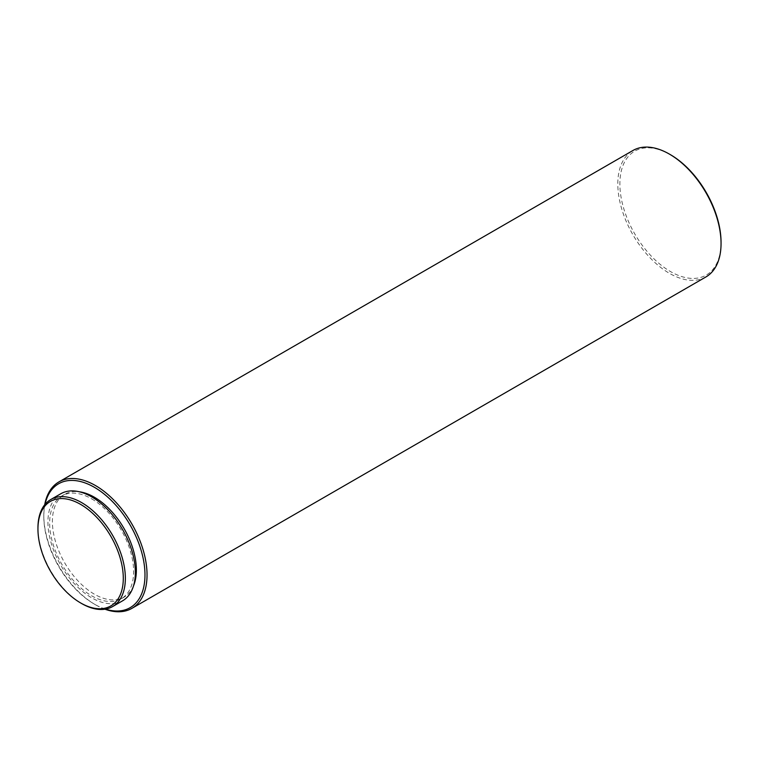 <?xml version="1.0" encoding="UTF-8"?>
<svg xmlns="http://www.w3.org/2000/svg" width="759" height="759" viewBox="0 0 759 759"><rect width="100%" height="100%" fill="white"/><g stroke="black" fill="none" stroke-linecap="round" stroke-linejoin="round"><path stroke-width="0.57" stroke-dasharray="3.79 2.85" d="M122.541 600.834A61.811 35.682 60 0 1 91.63 597.779A61.811 35.682 60 0 1 51.261 543.311A61.811 35.682 60 0 1 60.729 493.786M91.63 498.834A59.373 34.278 60 0 1 130.425 551.157A59.373 34.278 60 0 1 121.317 598.728A59.373 34.278 60 0 1 91.63 595.787A59.373 34.278 60 0 1 52.845 543.472A59.373 34.278 60 0 1 61.944 495.893A59.373 34.278 60 0 1 91.63 498.834M133.546 585.806A59.373 34.278 60 0 1 124.078 597.143A59.373 34.278 60 0 1 94.391 594.202A59.373 34.278 60 0 1 55.597 541.879A59.373 34.278 60 0 1 64.705 494.299A59.373 34.278 60 0 1 79.249 491.766M105.52 609.126A71.545 41.309 60 0 1 94.391 604.136L95.416 604.733A72.997 42.143 60 0 1 43.804 515.323A72.997 42.143 60 0 1 44.696 504.801M104.979 609.221A72.997 42.143 60 0 1 95.416 604.733L94.391 604.136A71.545 41.309 60 0 1 43.804 516.518A71.545 41.309 60 0 1 45.037 504.374M705.927 276.94A72.997 42.143 60 0 1 669.429 273.325A72.997 42.143 60 0 1 621.744 209A72.997 42.143 60 0 1 632.93 150.5M721.05 242.33A71.545 41.309 60 0 1 670.463 271.542A71.545 41.309 60 0 1 619.875 183.925A71.545 41.309 60 0 1 670.463 154.713M81.649 603.538A61.811 35.682 60 0 1 37.95 527.837M121.317 598.728L124.078 597.143M43.804 516.518L43.804 515.323M61.944 495.893L64.705 494.299"/><path stroke-width="1.14" d="M81.649 603.538L80.625 602.94A60.35 34.838 60 0 1 37.95 529.032A60.35 34.838 60 0 1 80.625 504.393A60.35 34.838 60 0 1 123.29 578.301A60.35 34.838 60 0 1 80.625 602.94L81.659 603.538A61.811 35.682 60 0 1 81.649 603.538A61.811 35.682 60 0 0 112.56 606.602L122.541 600.834A61.811 35.682 60 0 0 132.009 551.309A61.811 35.682 60 0 0 91.63 496.841A61.811 35.682 60 0 0 60.729 493.786L50.749 499.545A61.811 35.682 60 0 1 81.659 502.61A61.811 35.682 60 0 1 122.028 557.068A61.811 35.682 60 0 1 112.56 606.602M79.249 491.766A59.373 34.278 60 0 1 94.391 497.24A59.373 34.278 60 0 1 133.546 585.806M45.037 504.374A71.545 41.309 60 0 1 94.391 487.306A71.545 41.309 60 0 1 144.665 568.282A71.545 41.309 60 0 1 105.52 609.126M44.696 504.801A72.997 42.143 60 0 1 58.917 481.908A72.997 42.143 60 0 1 95.416 485.523A72.997 42.143 60 0 1 143.109 549.848A72.997 42.143 60 0 1 131.924 608.348A72.997 42.143 60 0 1 104.979 609.221M721.05 243.525L721.05 242.33A71.545 41.309 60 0 0 670.463 154.713L669.429 154.115A72.997 42.143 60 0 1 721.05 243.525A72.997 42.143 60 0 1 705.927 276.94L131.924 608.348M58.917 481.908L632.93 150.5A72.997 42.143 60 0 1 669.429 154.115L670.463 154.713M37.95 529.032L37.95 527.837A61.811 35.682 60 0 1 50.749 499.545"/></g></svg>
